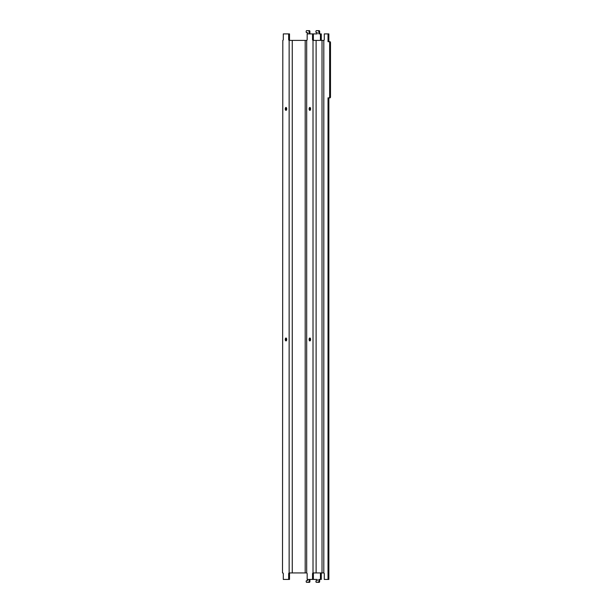 <?xml version="1.0" encoding="UTF-8"?>
<svg xmlns="http://www.w3.org/2000/svg" width="613" height="613" viewBox="0 0 613 613"><rect width="100%" height="100%" fill="white"/><g stroke="black" fill="none" stroke-linecap="round" stroke-linejoin="round"><path stroke-width="0.92" d="M282.815 40.389L282.509 572.933L282.815 40.389A0.973 0.49 -90 0 0 283.306 39.416L283.306 33.899L288.662 33.899L288.662 39.416L289.505 39.416A0.973 0.49 90 0 0 289.995 40.389M328.867 41.692L328.867 33.899L324.285 33.899L324.285 39.416A0.973 0.49 -90 0 1 323.802 40.389L313.013 40.389A0.973 0.49 90 0 1 312.53 39.416L312.53 33.899L307.167 33.899L307.167 39.416A0.973 0.49 -90 0 1 306.684 40.389L306.684 572.933A0.973 0.49 90 0 1 307.167 573.906L307.167 579.431L312.53 579.431L312.53 573.906A0.973 0.49 -90 0 1 313.013 572.933L322.024 572.933L322.024 40.389M320.438 33.899L321.281 33.899L321.281 39.416L320.438 39.416L320.438 33.899L318.814 33.899L318.814 31.623A0.973 0.49 -90 0 0 318.331 30.65L316.377 30.65A0.973 0.49 -90 0 0 315.894 31.623L316.055 32.596L317.189 32.596L317.189 33.899L312.53 33.899M289.995 572.933A0.973 0.49 -90 0 0 289.505 573.906L289.505 579.431L283.306 579.431L283.306 573.906A0.973 0.49 90 0 0 282.815 572.933M321.771 572.933A0.973 0.49 -90 0 0 321.281 573.906L321.281 579.431L318.814 579.431L318.814 581.377A0.973 0.49 -90 0 1 318.331 582.35L316.377 582.35A0.973 0.49 -90 0 1 315.894 581.377L316.055 580.726L317.189 580.726L317.189 579.431L312.53 579.431M319.657 579.431L319.657 581.377L318.814 581.377M319.174 582.35L318.331 582.35L319.174 582.35A0.973 0.49 -90 0 0 319.657 581.377M307.45 579.431L307.45 580.726L306.316 580.726L306.155 581.377A0.973 0.49 -90 0 0 306.638 582.35L309.427 582.35A0.973 0.49 -90 0 0 309.917 581.377L309.917 579.431M307.45 33.899L307.45 32.596L306.316 32.596L306.155 31.623A0.973 0.49 90 0 1 306.638 30.65L309.427 30.65A0.973 0.49 90 0 1 309.917 31.623L309.917 33.899M318.814 31.623L319.657 31.623A0.973 0.49 -90 0 0 319.174 30.65L318.331 30.65L319.174 30.65M319.657 31.623L319.657 33.899M321.771 40.389A0.973 0.49 90 0 1 321.281 39.416M309.075 579.431L309.075 581.377A0.973 0.49 -90 0 1 308.584 582.35M320.928 572.933A0.973 0.49 -90 0 0 320.438 573.906L320.438 579.431M320.928 40.389A0.973 0.49 90 0 1 320.438 39.416M309.427 30.65L308.584 30.65A0.973 0.49 90 0 1 309.075 31.623L309.075 33.899M288.662 579.431L288.662 573.906A0.973 0.49 -90 0 1 289.144 572.933L289.144 40.389A0.973 0.49 90 0 1 288.662 39.416M313.856 40.389A0.973 0.49 90 0 1 313.373 39.416L313.373 33.899M322.024 572.933L323.802 572.933A0.973 0.49 90 0 1 324.285 573.906L324.285 579.431L328.024 579.431L328.024 97.865L329.158 97.865A0.973 0.49 -90 0 0 329.648 96.892L329.648 42.665A0.973 0.49 90 0 0 329.158 41.692L328.024 41.692L328.024 33.899M313.856 572.933A0.973 0.49 -90 0 0 313.373 573.906L313.373 579.431M309.856 107.444A1.464 0.728 -90 0 0 309.121 108.907A1.464 0.728 -90 0 0 309.856 110.371A1.464 0.728 -90 0 0 310.584 108.907A1.464 0.728 -90 0 0 309.856 107.444M309.856 338.001A1.464 0.728 -90 0 0 309.121 339.456A1.464 0.728 -90 0 0 309.856 340.92A1.464 0.728 -90 0 0 310.584 339.456A1.464 0.728 -90 0 0 309.856 338.001M289.144 40.389L306.377 40.389M289.144 572.933L306.377 572.933M285.987 338.001A1.464 0.728 -90 0 0 285.26 339.456A1.464 0.728 -90 0 0 285.987 340.92A1.464 0.728 -90 0 0 286.715 339.456A1.464 0.728 -90 0 0 285.987 338.001M285.987 107.444A1.464 0.728 -90 0 0 285.26 108.907A1.464 0.728 -90 0 0 285.987 110.371A1.464 0.728 -90 0 0 286.715 108.907A1.464 0.728 -90 0 0 285.987 107.444M288.662 33.899L289.505 33.899L289.505 39.416M329.158 41.692L330.001 41.692A0.973 0.49 90 0 1 330.491 42.665L329.648 42.665M329.158 97.865L330.001 97.865A0.973 0.49 -90 0 0 330.491 96.892L330.491 42.665M328.024 579.431L328.867 579.431L328.867 97.865M310.278 338.269A1.464 0.728 -90 0 0 310.278 340.652M310.278 107.712A1.464 0.728 -90 0 0 310.278 110.102M286.409 107.712A1.464 0.728 -90 0 0 286.409 110.102M286.409 338.269A1.464 0.728 -90 0 0 286.409 340.652M321.281 573.906L320.438 573.906M313.373 39.416L312.53 39.416M288.662 573.906L289.505 573.906M313.373 573.906L312.53 573.906M316.116 40.389L316.116 572.933M313.013 40.389L313.013 572.933M306.684 40.389L306.684 572.933M292.255 572.933L292.255 40.389M323.802 572.933L323.802 40.389M305.19 40.389L305.19 572.933M309.075 31.623L309.917 31.623M309.917 581.377L309.075 581.377M330.491 96.892L329.648 96.892"/></g></svg>
